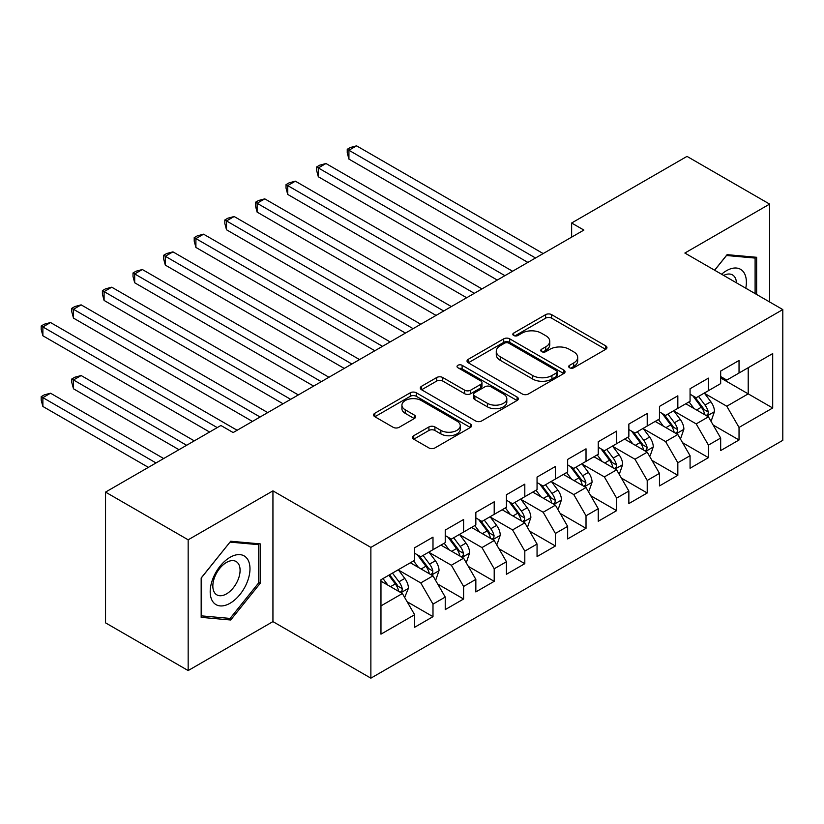<?xml version="1.0" encoding="UTF-8"?>
<svg xmlns="http://www.w3.org/2000/svg" width="824" height="824" viewBox="0 0 824 824"><rect width="100%" height="100%" fill="white"/><g stroke="black" fill="none" stroke-linecap="round" stroke-linejoin="round"><path stroke-width="1.24" d="M569.58 367.762A2.977 1.72 0 0 0 573.782 367.762L605.702 349.335A4.244 2.451 0 0 0 606.938 347.604A4.244 2.451 0 0 0 605.702 345.864L551.627 314.644A4.244 2.451 0 0 0 545.622 314.644L513.702 333.071A2.977 1.72 0 0 0 512.827 334.287A2.977 1.72 0 0 0 513.702 335.502A2.977 1.72 0 0 0 517.905 335.502L522.035 333.123A13.596 7.849 0 0 1 541.265 333.123L545.766 335.718A13.596 7.849 0 0 1 549.752 341.27A13.596 7.849 0 0 1 545.766 346.822L541.636 349.201A2.977 1.72 0 0 0 540.771 350.416A2.977 1.72 0 0 0 541.636 351.632A2.977 1.72 0 0 0 545.849 351.632L549.979 349.252A13.596 7.849 0 0 1 569.199 349.252L573.71 351.848A13.596 7.849 0 0 1 577.686 357.4A13.596 7.849 0 0 1 573.71 362.951L569.58 365.331A2.977 1.72 0 0 0 568.704 366.546A2.977 1.72 0 0 0 569.58 367.762L569.58 365.331M413.741 435.7A4.244 2.451 0 0 0 412.494 437.441A4.244 2.451 0 0 0 413.741 439.171L428.913 447.937A4.244 2.451 0 0 0 434.918 447.937L470.37 427.471A4.244 2.451 0 0 0 471.616 425.73A4.244 2.451 0 0 0 470.37 424L416.295 392.78A4.244 2.451 0 0 0 410.29 392.78L374.838 413.246A4.244 2.451 0 0 0 373.591 414.977A4.244 2.451 0 0 0 374.838 416.717L393.161 427.296A4.244 2.451 0 0 0 399.177 427.296L414.338 418.541A4.244 2.451 0 0 0 415.584 416.8A4.244 2.451 0 0 0 414.338 415.069L405.253 409.816A11.361 6.561 0 0 1 401.927 405.181A11.361 6.561 0 0 1 408.941 399.115A11.361 6.561 0 0 1 421.332 400.546L456.929 421.095A11.361 6.561 0 0 1 460.256 425.73A11.361 6.561 0 0 1 453.241 431.797A11.361 6.561 0 0 1 440.85 430.375L434.918 426.945A4.244 2.451 0 0 0 428.913 426.945L413.741 435.7L413.741 439.171M188.16 539.813L188.16 670.561L272.94 621.615L272.94 490.867L188.16 539.813L105.534 492.103L220.904 425.493L233.151 432.559L583.876 230.071L571.629 223.005L571.629 237.137M272.94 490.867L370.872 547.404L782.8 309.577L782.8 440.335L370.872 678.162L370.872 547.404M769.637 301.986L769.637 204.095L684.868 253.04L782.8 309.577M769.637 204.095L687.01 156.385L571.629 223.005M522.334 393.996A4.244 2.451 0 0 0 528.349 393.996L563.791 373.529A4.244 2.451 0 0 0 565.037 371.799A4.244 2.451 0 0 0 563.791 370.058L509.716 338.839A4.244 2.451 0 0 0 503.711 338.839L468.269 359.305A4.244 2.451 0 0 0 467.023 361.046A4.244 2.451 0 0 0 468.269 362.776L522.334 393.996M459.092 368.4A2.977 1.72 0 0 1 462.109 368.822L462.109 365.289L517.081 397.034A4.244 2.451 0 0 1 518.327 398.764A4.244 2.451 0 0 1 517.081 400.495L481.628 420.961A4.244 2.451 0 0 1 475.623 420.961L421.548 389.742L421.548 386.281A4.244 2.451 0 0 0 420.312 388.011A4.244 2.451 0 0 0 421.548 389.742M421.548 386.281L436.72 377.516A4.244 2.451 0 0 1 442.735 377.516L464.664 390.174A4.244 2.451 0 0 0 470.669 390.174L480.732 384.365A4.244 2.451 0 0 0 481.978 382.635A4.244 2.451 0 0 0 480.732 380.904L457.897 367.72A2.977 1.72 0 0 1 457.032 366.505A2.977 1.72 0 0 1 458.865 364.919A2.977 1.72 0 0 1 462.109 365.289M720.67 377.959L748.213 393.862L748.213 367.71L772.696 353.578L739.035 373.014L739.035 360.469L720.67 371.068L720.67 383.613L708.434 390.679L708.434 378.134L690.069 388.743L690.069 401.288L677.833 408.354L677.833 395.808L659.468 406.407L659.468 418.952L647.221 426.018L647.221 413.473L628.856 424.072L628.856 436.617L616.62 443.693L616.62 431.148L598.255 441.746L598.255 454.292L586.019 461.358L586.019 448.812L567.654 459.411L567.654 471.956L555.407 479.032L555.407 466.487L537.052 477.086L537.052 489.631L524.806 496.697L524.806 484.151L506.441 494.75L506.441 507.296L494.204 514.361L494.204 501.816L475.839 512.425L475.839 524.97L463.603 532.036L463.603 519.491L445.238 530.09L445.238 542.635L432.991 549.701L432.991 537.155L414.637 547.764L414.637 560.31L380.966 579.746L380.966 634.161L414.637 614.725L402.39 593.527L380.966 581.157M772.696 353.578L772.696 407.993L739.035 427.429L726.799 406.232L704.602 393.419M713.172 425.05L739.035 439.975L739.035 427.429M739.035 439.975L720.67 450.584L720.67 438.038L708.434 445.104L696.187 423.897L674.001 411.094M682.571 442.715L708.434 457.65L708.434 445.104M708.434 457.65L690.069 468.248L690.069 455.703L677.833 462.769L665.586 441.571L643.4 428.758M651.969 460.389L677.833 475.314L677.833 462.769M677.833 475.314L659.468 485.923L659.468 473.378L647.221 480.444L634.985 459.236L612.799 446.433M621.368 478.054L647.221 492.989L647.221 480.444M647.221 492.989L628.856 503.588L628.856 491.042L616.62 498.108L604.373 476.911L582.187 464.097M590.756 495.729L616.62 510.653L616.62 498.108M616.62 510.653L598.255 521.262L598.255 508.717L586.019 515.783L573.772 494.575L551.586 481.762M560.155 513.393L586.019 528.328L586.019 515.783M586.019 528.328L567.654 538.927L567.654 526.382L555.407 533.447L543.171 512.25L520.984 499.437M529.554 531.068L555.407 545.993L555.407 533.447M555.407 545.993L537.052 556.591L537.052 544.046L524.806 551.122L512.569 529.914L490.373 517.101M498.942 548.732L524.806 563.668L524.806 551.122M524.806 563.668L506.441 574.266L506.441 561.721L494.204 568.787L481.958 547.589L459.771 534.776M468.341 566.407L494.204 581.332L494.204 568.787M494.204 581.332L475.839 591.931L475.839 579.385L463.603 586.461L451.356 565.254L429.17 552.441M437.74 584.072L463.603 599.007L463.603 586.461M463.603 599.007L445.238 609.606L445.238 597.06L432.991 604.126L420.755 582.918L398.569 570.115M407.138 601.736L432.991 616.671L432.991 604.126M432.991 616.671L414.637 627.27L414.637 614.725M414.637 553.234L420.755 556.777L432.991 549.701M380.966 605.898L402.39 593.527M445.238 535.569L451.356 539.102L463.603 532.036M420.755 582.918L432.991 575.852L410.352 562.782M445.238 597.06L432.991 575.852M475.839 517.905L481.958 521.438L494.204 514.361M451.356 565.254L463.603 558.188L440.953 545.107M475.839 579.385L463.603 558.188M506.441 500.23L512.569 503.763L524.806 496.697M481.958 547.589L494.204 540.513L471.555 527.442M506.441 561.721L494.204 540.513M537.052 482.565L543.171 486.098L555.407 479.032M512.569 529.914L524.806 522.849L502.156 509.768M537.052 544.046L524.806 522.849M567.654 464.891L573.772 468.423L586.019 461.358M543.171 512.25L555.407 505.174L532.768 492.103M567.654 526.382L555.407 505.174M598.255 447.226L604.373 450.759L616.62 443.693M573.772 494.575L586.019 487.509L563.369 474.439M598.255 508.717L586.019 487.509M628.856 429.551L634.985 433.084L647.221 426.018M604.373 476.911L616.62 469.845L593.97 456.764M628.856 491.042L616.62 469.845M659.468 411.887L665.586 415.42L677.833 408.354M634.985 459.236L647.221 452.17L624.571 439.099M659.468 473.378L647.221 452.17M690.069 394.212L696.187 397.745L708.434 390.679M665.586 441.571L677.833 434.506L655.183 421.424M690.069 455.703L677.833 434.506M720.67 376.547L726.799 380.08L739.035 373.014M696.187 423.897L708.434 416.831L685.784 403.76M720.67 438.038L708.434 416.831M105.534 492.103L105.534 622.851L188.16 670.561M272.94 621.615L370.872 678.162M726.799 406.232L748.213 393.862L772.696 407.993M756.638 294.477L756.638 257.294L727.098 254.657L714.604 270.2M260.23 583.268L260.23 543.881L230.699 541.244L201.169 577.985L201.169 617.361L230.699 619.998L260.23 583.268L258.705 582.383M570.764 368.184L573.71 366.484A13.596 7.849 0 0 0 577.686 360.933L577.686 357.4M549.752 341.27L549.752 344.803A13.596 7.849 0 0 1 545.766 350.354L542.831 352.054M605.64 349.366L551.627 318.177A4.244 2.451 0 0 0 545.622 318.177L514.887 335.924M563.74 373.56L509.716 342.372A4.244 2.451 0 0 0 503.711 342.372L468.32 362.807M556.282 373.004A2.977 1.72 0 0 0 557.158 371.799A2.977 1.72 0 0 0 556.282 370.584L508.82 343.175A2.977 1.72 0 0 0 504.618 343.175L500.261 345.689A13.596 7.849 0 0 0 496.275 351.24A13.596 7.849 0 0 0 500.261 356.792L532.706 375.528A13.596 7.849 0 0 0 551.926 375.528L556.282 373.004L556.282 376.547A2.977 1.72 0 0 0 557.158 375.332L557.158 371.799M496.275 351.24L496.275 354.773A13.596 7.849 0 0 0 500.261 360.325L500.261 356.792M556.282 376.547L551.926 379.061A13.596 7.849 0 0 1 532.706 379.061L500.261 360.325M421.61 389.783L436.72 381.048L436.72 377.516M481.978 382.635L481.978 386.168A4.244 2.451 0 0 1 480.732 387.898L470.669 393.718A4.244 2.451 0 0 1 464.664 393.718L442.735 381.048A4.244 2.451 0 0 0 436.72 381.048M462.109 368.822L517.019 400.526M487.417 403.317A11.361 6.561 0 0 0 499.797 404.738A11.361 6.561 0 0 0 506.812 398.682A11.361 6.561 0 0 0 503.485 394.037L490.95 386.796A4.244 2.451 0 0 0 484.934 386.796L474.871 392.605A4.244 2.451 0 0 0 473.625 394.346A4.244 2.451 0 0 0 474.871 396.076L487.417 403.317L487.417 406.85A11.361 6.561 0 0 0 499.797 408.271A11.361 6.561 0 0 0 506.812 402.215L506.812 398.682M473.625 394.346L473.625 397.879A4.244 2.451 0 0 0 474.871 399.609L474.871 396.076M487.417 406.85L474.871 399.609M460.256 425.73L460.256 429.263A11.361 6.561 0 0 1 453.241 435.329A11.361 6.561 0 0 1 440.85 433.908L434.918 430.478A4.244 2.451 0 0 0 428.913 430.478L413.803 439.202M401.927 405.181L401.927 408.714A11.361 6.561 0 0 0 405.253 413.349L405.253 409.816M414.287 418.571L405.253 413.349M470.308 427.502L416.295 396.313A4.244 2.451 0 0 0 410.29 396.313L374.899 416.748M227.578 618.206L230.699 619.998M710.7 420.755L711.431 420.333L714.49 411.495A11.474 6.623 -120 0 0 710.834 401.731L704.324 393.048M693.973 408.477L689.029 401.885M686.711 404.296L686.155 403.544M348.923 229.772L466.662 297.742L287.72 194.433L287.72 185.596L295.363 181.177L481.958 288.905M706.271 415.584L708.043 413.988L708.3 411.99A11.474 6.623 -120 0 0 705.014 405.089L698.515 396.406M694.807 396.952L702.831 407.664A5.84 3.378 60 0 1 703.892 409.446L708.3 411.99M692.788 395.788L701.348 407.211A11.474 6.623 60 0 1 704.623 414.101L704.86 414.771M535.518 257.984L348.923 150.256L356.576 145.838L543.171 253.565M527.865 262.403L348.923 159.094L348.923 150.256L347.244 149.288L350.303 147.517L356.576 145.838M348.923 159.094L347.244 152.821L347.244 149.288M680.088 438.419L680.83 437.997L683.889 429.16A11.474 6.623 -120 0 0 680.222 419.395L673.723 410.723M663.361 426.152L658.428 419.55M656.11 421.96L655.554 421.208M318.322 247.437L436.051 315.407L257.109 212.098L257.109 203.26L264.762 198.852L451.356 306.579M675.67 433.249L677.441 431.652L677.699 429.654A11.474 6.623 -120 0 0 674.413 422.753L667.914 414.081M664.196 414.616L672.23 425.339A5.84 3.378 60 0 1 673.29 427.11L677.699 429.654M662.177 413.452L670.736 424.875A11.474 6.623 60 0 1 674.022 431.776L674.259 432.435M649.487 456.094L650.218 455.672L653.278 446.835A11.474 6.623 -120 0 0 649.621 437.07L643.122 428.387M632.76 443.817L627.816 437.225M625.509 439.635L624.942 438.883M287.72 265.112L405.449 333.081L226.507 229.772L226.507 220.935L234.16 216.516L420.755 324.244M645.058 450.924L646.84 449.327L647.087 447.319A11.474 6.623 -120 0 0 643.812 440.428L637.302 431.745M633.594 432.291L641.628 443.003A5.84 3.378 60 0 1 642.689 444.785L647.087 447.319M631.575 431.127L640.135 442.55A11.474 6.623 60 0 1 643.42 449.441L643.647 450.11M504.916 275.659L318.322 167.931L325.974 163.513L512.569 271.24M497.263 280.067L318.322 176.758L318.322 167.931L316.632 166.953L319.702 165.191L325.974 163.513M318.322 176.758L316.632 170.486L316.632 166.953M474.305 293.323L286.031 184.627L289.09 182.856L295.363 181.177M287.72 194.433L286.031 188.16L286.031 184.627M745.771 288.204A28.129 16.243 120 0 0 743.712 272.25A28.129 16.243 120 0 0 721.587 274.238M736.46 282.828A19.261 11.124 120 0 0 734.658 276.916A19.261 11.124 120 0 0 732.495 274.907A19.261 11.124 120 0 0 723.657 275.432M726.428 255.492L755.103 258.077L755.103 293.591M753.208 256.985L755.103 258.077M714.655 270.241L726.49 255.522M212.86 601.705A28.129 16.243 120 0 0 240.031 594.423A28.129 16.243 120 0 0 247.313 558.837A28.129 16.243 120 0 0 220.142 566.119A28.129 16.243 120 0 0 212.86 601.705M214.673 592.858A19.261 11.124 120 0 0 216.836 594.856A19.261 11.124 120 0 0 234.758 585.874A19.261 11.124 120 0 0 238.26 563.513A19.261 11.124 120 0 0 236.097 561.505A19.261 11.124 120 0 0 218.175 570.486A19.261 11.124 120 0 0 214.673 592.858M230.092 542.12L258.705 544.674L258.705 582.826L230.092 618.422L201.478 615.868L201.478 577.717L230.03 542.089M256.81 543.582L258.705 544.674M618.886 473.759L619.617 473.337L622.676 464.499A11.474 6.623 -120 0 0 619.02 454.735L612.52 446.062M602.159 461.492L597.215 454.889M594.907 457.299L594.341 456.548M257.109 282.776L374.848 350.746L195.906 247.437L195.906 238.6L203.559 234.181L390.143 341.919M614.457 468.588L616.239 466.992L616.486 464.993A11.474 6.623 -120 0 0 613.2 458.093L606.701 449.42M602.993 449.956L611.017 460.678A5.84 3.378 60 0 1 612.077 462.449L616.486 464.993M600.974 448.792L609.533 460.214A11.474 6.623 60 0 1 612.809 467.115L613.046 467.774M588.284 491.434L589.016 491.011L592.075 482.174A11.474 6.623 -120 0 0 588.418 472.409L581.909 463.727M571.547 479.156L566.613 472.564M564.296 474.974L563.74 474.222M226.507 300.451L344.236 368.421L165.305 265.112L165.305 256.274L172.947 251.856L359.542 359.583M583.856 486.263L585.627 484.667L585.885 482.658A11.474 6.623 -120 0 0 582.599 475.767L576.1 467.084M572.381 467.63L580.415 478.342A5.84 3.378 60 0 1 581.476 480.114L585.885 482.658M570.373 466.456L578.922 477.879A11.474 6.623 60 0 1 582.207 484.78L582.444 485.449M443.703 310.998L255.43 202.292L258.489 200.531L264.762 198.852M257.109 212.098L255.43 205.825L255.43 202.292M413.102 328.663L224.828 219.967L227.888 218.195L234.16 216.516M226.507 229.772L224.828 223.5L224.828 219.967M557.673 509.098L558.414 508.676L561.474 499.838A11.474 6.623 -120 0 0 557.807 490.074L551.308 481.401M540.946 496.831L536.002 490.228M533.694 492.639L533.128 491.887M195.906 318.116L313.635 386.085L134.693 282.776L134.693 273.939L142.346 269.52L328.941 377.248M553.254 503.928L555.026 502.331L555.273 500.333A11.474 6.623 -120 0 0 551.998 493.432L545.498 484.749M541.78 485.295L549.814 496.017A5.84 3.378 60 0 1 550.875 497.789L555.273 500.333M539.761 484.131L548.321 495.554A11.474 6.623 60 0 1 551.606 502.455L551.833 503.114M382.501 346.327L194.217 237.631L197.286 235.86L203.559 234.181M195.906 247.437L194.217 241.164L194.217 237.631M527.072 526.773L527.803 526.351L530.862 517.513A11.474 6.623 -120 0 0 527.206 507.749L520.706 499.066M510.344 514.495L505.4 507.903M503.093 510.313L502.527 509.562M165.305 335.78L283.034 403.76L104.092 300.441L104.092 291.614L111.745 287.195L298.339 394.923M522.643 521.602L524.424 520.006L524.672 517.997A11.474 6.623 -120 0 0 521.386 511.096L514.887 502.424M511.179 502.959L519.213 513.682A5.84 3.378 60 0 1 520.274 515.453L524.672 517.997M509.16 501.795L517.719 513.218A11.474 6.623 60 0 1 521.005 520.119L521.231 520.789M351.889 364.002L163.615 255.296L166.675 253.535L172.947 251.856M165.305 265.112L163.615 258.839L163.615 255.296M496.47 544.437L497.202 544.015L500.261 535.178A11.474 6.623 -120 0 0 496.604 525.413L490.095 516.73M479.743 532.17L474.799 525.568M472.482 527.978L471.925 527.226M134.693 353.455L252.432 421.424L73.49 318.116L73.49 309.278L81.143 304.859L267.728 412.587M492.041 539.267L493.823 537.67L494.07 535.672A11.474 6.623 -120 0 0 490.785 528.771L484.285 520.088M480.577 520.634L488.601 531.356A5.84 3.378 60 0 1 489.662 533.128L494.07 535.672M478.559 519.47L487.118 530.893A11.474 6.623 60 0 1 490.393 537.794L490.63 538.453M321.288 381.667L133.014 272.971L136.073 271.199L142.346 269.52M134.693 282.776L133.014 276.503L133.014 272.971M465.859 562.112L466.6 561.68L469.659 552.852A11.474 6.623 -120 0 0 465.993 543.078L459.493 534.405M449.132 549.835L444.198 543.243M441.88 545.653L441.324 544.901M104.092 371.119L209.584 432.023L42.879 335.78L42.879 326.953L50.532 322.534L237.127 430.262M461.44 556.942L463.212 555.335L463.469 553.337A11.474 6.623 -120 0 0 460.183 546.436L453.684 537.763M449.966 538.299L458 549.021A5.84 3.378 60 0 1 459.061 550.793L463.469 553.337M447.957 537.135L456.506 548.557A11.474 6.623 60 0 1 459.792 555.458L460.029 556.118M290.687 399.341L102.413 290.635L105.472 288.874L111.745 287.195M104.092 300.441L102.413 294.168L102.413 290.635M435.257 579.777L435.989 579.354L439.048 570.517A11.474 6.623 -120 0 0 435.391 560.753L428.892 552.07M418.53 567.509L413.586 560.907M411.279 563.317L410.713 562.565M194.279 440.861L81.143 375.538L73.49 379.957L73.49 388.794L178.983 449.698M430.828 574.606L432.61 573.01L432.858 571.011A11.474 6.623 -120 0 0 429.582 564.11L423.072 555.428M419.364 555.973L427.399 566.685A5.84 3.378 60 0 1 428.459 568.467L432.858 571.011M417.346 554.809L425.905 566.232A11.474 6.623 60 0 1 429.191 573.123L429.417 573.792M73.49 388.794L71.801 382.521L71.801 378.988L186.626 445.279M71.801 378.988L74.86 377.217L81.143 375.538M260.085 417.006L71.801 308.31L74.86 306.538L81.143 304.859M73.49 318.116L71.801 311.843L71.801 308.31M404.656 597.452L408.447 588.192A11.474 6.623 -120 0 0 404.79 578.417L398.291 569.745M387.929 585.174L382.985 578.572M163.677 458.535L50.532 393.213L42.879 397.632L42.879 406.459L148.372 467.363M400.227 592.281L402.009 590.674L402.256 588.676A11.474 6.623 -120 0 0 398.971 581.775L392.471 573.102M389.598 574.761L396.787 584.36A5.84 3.378 60 0 1 397.858 586.132L402.256 588.676M388.804 575.224L395.304 583.897A11.474 6.623 60 0 1 398.579 590.798L398.816 591.457M42.879 406.459L41.2 400.186L41.2 396.653L156.024 462.944M41.2 396.653L44.259 394.892L50.532 393.213M217.237 427.615L41.2 325.974L44.259 324.213L50.532 322.534M42.879 335.78L41.2 329.507L41.2 325.974M573.71 366.484L573.71 362.951M541.636 351.632L541.636 349.201M545.766 350.354L545.766 346.822M513.702 335.502L513.702 333.071M545.622 318.177L545.622 314.644M551.627 318.177L551.627 314.644M605.702 349.335L605.702 345.864M468.269 362.776L468.269 359.305M503.711 342.372L503.711 338.839M509.716 342.372L509.716 338.839M563.791 373.529L563.791 370.058M532.706 379.061L532.706 375.528M551.926 379.061L551.926 375.528M442.735 381.048L442.735 377.516M464.664 393.718L464.664 390.174M470.669 393.718L470.669 390.174M480.732 387.898L480.732 384.365M517.081 400.495L517.081 397.034M428.913 430.478L428.913 426.945M434.918 430.478L434.918 426.945M440.85 433.908L440.85 430.375M414.338 418.541L414.338 415.069M374.838 416.717L374.838 413.246M410.29 396.313L410.29 392.78M416.295 396.313L416.295 392.78M470.37 427.471L470.37 424M706.992 416.007L714.418 411.722M705.014 405.089L710.834 401.731M696.548 409.971L701.348 407.211M676.391 433.671L683.807 429.386M674.413 422.753L680.222 419.395M665.947 427.646L670.736 424.875M645.789 451.336L653.205 447.051M643.812 440.428L649.621 437.07M635.345 445.31L640.135 442.55M615.178 469.011L622.604 464.726M613.2 458.093L619.02 454.735M604.734 462.985L609.533 460.214M584.577 486.675L592.003 482.39M582.599 475.767L588.418 472.409M574.132 480.649L578.922 477.879M553.975 504.35L561.391 500.065M551.998 493.432L557.807 490.074M543.531 498.314L548.321 495.554M523.364 522.014L530.79 517.73M521.386 511.096L527.206 507.749M512.93 515.989L517.719 513.218M492.762 539.689L500.189 535.404M490.785 528.771L496.604 525.413M482.318 533.653L487.118 530.893M462.161 557.354L469.577 553.069M460.183 546.436L465.993 543.078M451.717 551.328L456.506 548.557M431.56 575.028L438.976 570.744M429.582 564.11L435.391 560.753M421.116 568.993L425.905 566.232M400.948 592.693L408.374 588.408M398.971 581.775L404.79 578.417M390.514 586.667L395.304 583.897"/></g></svg>
